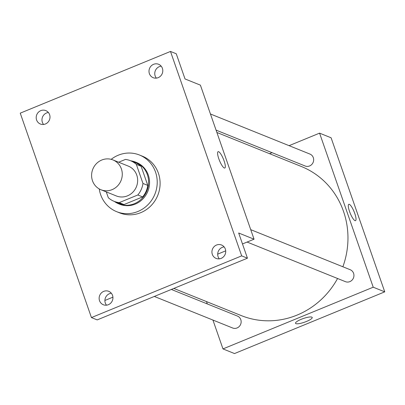 <?xml version="1.0" encoding="UTF-8"?>
<svg xmlns="http://www.w3.org/2000/svg" width="405" height="405" viewBox="0 0 405 405"><rect width="100%" height="100%" fill="white"/><g stroke="black" fill="none" stroke-linecap="round" stroke-linejoin="round"><path stroke-width="0.61" d="M101.782 160.021A16.073 15.218 111.9 0 1 112.944 159.924A16.073 15.218 111.9 0 1 121.054 180.519A16.073 15.218 111.9 0 1 100.931 189.743A16.073 15.218 111.9 0 1 91.606 174.965A16.073 15.218 111.9 0 1 101.782 160.021M112.944 159.924L128.319 166.116A16.073 15.218 111.9 0 1 136.429 186.715A16.073 15.218 111.9 0 1 116.311 195.939L100.931 189.743M106.287 191.899L108.307 197.706A21.9 20.731 111.9 0 0 114.134 201.341A21.9 20.731 111.9 0 0 119.186 202.632L137.821 194.977A21.9 20.731 111.9 0 0 142.975 183.465L136.323 164.349A21.9 20.731 111.9 0 0 130.496 160.714A21.9 20.731 111.9 0 0 125.444 159.423L118.64 162.218M142.975 183.465L147.785 185.399L141.127 166.288L136.323 164.349M130.496 160.714L135.3 162.648A21.9 20.731 111.9 0 1 141.127 166.288M147.785 185.399A21.9 20.731 111.9 0 1 142.631 196.911L137.821 194.977M114.134 201.341L118.938 203.275A21.9 20.731 111.9 0 0 123.991 204.565L142.631 196.911M114.387 201.442A22.503 21.303 -68.1 0 0 118.711 203.836A22.503 21.303 -68.1 0 0 141.846 198.627A22.503 21.303 -68.1 0 0 147.344 174.656A22.503 21.303 -68.1 0 0 135.528 162.086A22.503 21.303 -68.1 0 0 130.754 160.815M135.528 162.086L136.49 162.476A22.503 21.303 111.9 0 1 148.306 175.041A22.503 21.303 111.9 0 1 142.808 199.017A22.503 21.303 111.9 0 1 119.672 204.226L118.711 203.836M123.991 204.565L119.186 202.632M111.172 159.342A30.542 28.912 111.9 0 1 118.28 155.206A30.542 28.912 111.9 0 1 139.492 155.019A30.542 28.912 111.9 0 1 154.897 194.152A30.542 28.912 111.9 0 1 116.67 211.678A30.542 28.912 111.9 0 1 99.25 188.938M139.492 155.019L142.373 156.183A30.542 28.912 111.9 0 1 157.783 195.311A30.542 28.912 111.9 0 1 119.551 212.843L116.67 211.678M99.534 300.707A7.234 6.85 111.9 0 1 101.301 293.002A7.234 6.85 111.9 0 1 108.737 291.327A7.234 6.85 111.9 0 1 112.387 300.596A7.234 6.85 111.9 0 1 103.331 304.747A7.234 6.85 111.9 0 1 99.534 300.707M36.597 119.986A7.234 6.85 111.9 0 1 38.364 112.281A7.234 6.85 111.9 0 1 45.8 110.605A7.234 6.85 111.9 0 1 49.45 119.875A7.234 6.85 111.9 0 1 40.399 124.026A7.234 6.85 111.9 0 1 36.597 119.986M149.394 73.654A7.234 6.85 111.9 0 1 151.161 65.949A7.234 6.85 111.9 0 1 158.598 64.273A7.234 6.85 111.9 0 1 162.243 73.543A7.234 6.85 111.9 0 1 153.191 77.694A7.234 6.85 111.9 0 1 149.394 73.654M212.326 254.381A7.234 6.85 111.9 0 1 214.093 246.675A7.234 6.85 111.9 0 1 221.53 245A7.234 6.85 111.9 0 1 225.18 254.269A7.234 6.85 111.9 0 1 216.123 258.42A7.234 6.85 111.9 0 1 212.326 254.381M241.679 255.869L170.49 51.445L20.25 113.152L91.439 317.576L241.679 255.869L247.445 258.193L238.672 233.007L254.051 239.203L200.399 85.141L185.024 78.95L176.256 53.769L170.49 51.445M218.098 151.673A8.839 2.096 -112.3 0 1 218.619 151.703A8.839 2.096 -112.3 0 1 223.762 159.985A8.839 2.096 -112.3 0 1 224.821 168.029A8.839 2.096 -112.3 0 1 219.52 160.648A8.839 2.096 -112.3 0 1 218.103 151.673A8.839 2.096 -112.3 0 1 218.624 151.703A8.839 2.096 -112.3 0 1 223.762 159.985A8.839 2.096 -112.3 0 1 224.815 168.029M161.185 66.167A7.234 6.85 -68.1 0 0 155.161 75.978A7.234 6.85 -68.1 0 0 156.37 78.124M48.392 112.499A7.234 6.85 -68.1 0 0 42.363 122.305A7.234 6.85 -68.1 0 0 43.573 124.456M247.445 258.193L97.205 319.899L91.439 317.576M111.324 293.22A7.234 6.85 -68.1 0 0 105.3 303.031A7.234 6.85 -68.1 0 0 106.51 305.178M224.117 246.893A7.234 6.85 -68.1 0 0 218.093 256.699A7.234 6.85 -68.1 0 0 219.302 258.851M104.9 300.464L112.914 297.174M217.693 254.137L225.706 250.842M242.484 243.952L254.051 239.203M216.883 132.47L301.305 166.475A80.372 76.084 111.9 0 1 342.873 266.774M337.567 278.498A80.372 76.084 111.9 0 1 241.243 315.576L173.831 288.426M250.725 229.655L350.214 269.73A6.429 6.085 111.9 0 1 353.454 277.967A6.429 6.085 111.9 0 1 345.409 281.657L247.096 242.058M210.448 113.992L309.936 154.067A6.429 6.085 111.9 0 1 313.176 162.304A6.429 6.085 111.9 0 1 305.132 165.994L216.062 130.121M171.35 289.448L237.416 316.057A6.429 6.085 111.9 0 1 240.661 324.299A6.429 6.085 111.9 0 1 232.612 327.984L154.305 296.445M212.934 320.061L222.978 348.913L373.218 287.201L319.57 133.144L289.079 145.668M272.038 152.665L269.553 153.687M206.499 301.583L207.314 303.932M222.978 348.913L234.51 353.555L384.75 291.848L373.218 287.201M384.75 291.848L331.103 137.786L319.57 133.144M348.801 204.317A8.839 2.096 -112.3 0 1 349.318 204.348A8.839 2.096 -112.3 0 1 354.466 212.63A8.839 2.096 -112.3 0 1 355.519 220.674A8.839 2.096 -112.3 0 1 350.224 213.288A8.839 2.096 -112.3 0 1 348.801 204.317A8.839 2.096 -112.3 0 1 349.323 204.348A8.839 2.096 -112.3 0 1 354.461 212.63A8.839 2.096 -112.3 0 1 355.519 220.674M301.224 319.312A8.839 1.934 -19.2 0 1 312.214 317.469A8.839 1.934 -19.2 0 1 304.499 322.203A8.839 1.934 -19.2 0 1 295.513 323.286A8.839 1.934 -19.2 0 1 301.224 319.312M312.214 317.469A8.839 1.934 -19.2 0 1 304.499 322.203A8.839 1.934 -19.2 0 1 295.513 323.286"/></g></svg>
